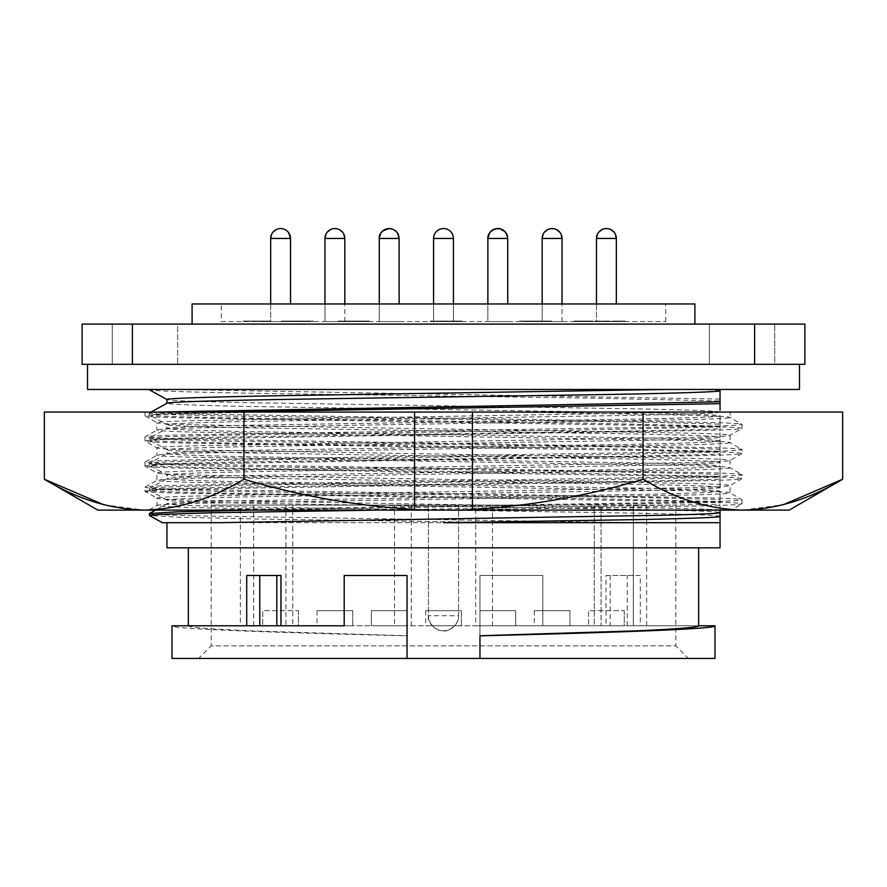 <?xml version="1.0" encoding="UTF-8"?>
<svg xmlns="http://www.w3.org/2000/svg" width="887" height="887" viewBox="0 0 887 887"><rect width="100%" height="100%" fill="white"/><g stroke="black" fill="none" stroke-linecap="round" stroke-linejoin="round"><path stroke-width="0.67" stroke-dasharray="4.43 3.33" d="M103.679 504.703L144.137 510.103C178.132 509.282 211.394 498.982 243.925 479.224C308.986 498.982 375.511 509.282 443.5 510.103L702.038 505.912C727.972 505.291 741.299 504.592 742.042 503.816C741.299 503.04 727.972 502.341 702.038 501.72L184.962 493.338C159.028 492.717 145.701 492.019 144.958 491.243L145.047 487.118L156.91 480.333C157.609 481.098 170.404 481.796 195.306 482.428L691.694 490.81C716.596 491.431 729.391 492.13 730.09 492.895C729.391 493.671 716.596 494.369 691.694 494.99L195.306 503.372C170.404 504.004 157.609 504.703 156.91 505.468C157.498 507.187 222.083 508.329 327.17 510.103L727.052 510.103L691.694 508.617L195.306 500.235C170.404 499.614 157.609 498.915 156.91 498.139L156.999 505.368L148.794 510.103L192.035 510.103L702.038 501.887C727.972 501.266 741.299 500.567 742.042 499.791L730.001 492.795L730.09 485.566C729.391 484.801 716.596 484.102 691.694 483.482L195.306 475.099C170.404 474.467 157.609 473.769 156.91 473.004L156.91 480.333C157.609 479.557 170.404 478.858 195.306 478.237L691.694 469.855C716.596 469.234 729.391 468.536 730.09 467.759L730.09 460.431C729.391 459.654 716.596 458.956 691.694 458.335L195.306 449.953C170.404 449.332 157.609 448.634 156.91 447.857L156.91 455.186C157.609 455.962 170.404 456.661 195.306 457.282L691.694 465.664C716.596 466.285 729.391 466.983 730.09 467.759L742.042 474.656C741.299 473.88 727.972 473.181 702.038 472.56L184.962 464.178C159.028 463.557 145.701 462.859 144.958 462.083L156.91 455.186C157.609 454.421 170.404 453.723 195.306 453.091L691.694 444.72C716.596 444.088 729.391 443.389 730.09 442.624L730.09 435.295C729.391 434.519 716.596 433.821 691.694 433.2L195.306 424.818C170.404 424.197 157.609 423.498 156.91 422.722L156.91 430.051C157.609 430.827 170.404 431.525 195.306 432.146L691.694 440.529C716.596 441.149 729.391 441.848 730.09 442.624L742.042 449.509C741.299 448.744 727.972 448.046 702.038 447.425L184.962 439.043C159.028 438.411 145.701 437.712 144.958 436.947L156.91 430.051C157.609 429.275 170.404 428.576 195.306 427.955L691.694 419.573C716.596 418.952 729.391 418.254 730.09 417.478L730.09 412.056L144.958 412.056L730.09 412.056M327.17 510.103L443.5 510.103C511.489 509.282 578.014 498.982 643.075 479.224C675.606 498.982 708.868 509.282 742.862 510.103L443.5 510.103L731.243 510.103L741.953 503.916L742.042 499.791C741.299 499.026 727.972 498.328 702.038 497.696L184.962 489.325C159.028 488.693 145.701 487.994 144.958 487.229C145.701 486.453 159.028 485.754 184.962 485.134L702.038 476.751C727.972 476.119 741.299 475.432 742.042 474.656L742.042 478.681C741.299 477.905 727.972 477.206 702.038 476.585L184.962 468.203C159.028 467.582 145.701 466.884 144.958 466.107L144.958 462.083C145.701 461.318 159.028 460.619 184.962 459.987L702.038 451.605C727.972 450.984 741.299 450.286 742.042 449.509L742.042 453.534C741.299 452.769 727.972 452.071 702.038 451.439L184.962 443.068C159.028 442.436 145.701 441.737 144.958 440.972L144.958 436.947C145.701 436.171 159.028 435.473 184.962 434.852L702.038 426.47C727.972 425.849 741.299 425.15 742.042 424.374L730.09 417.478C731.254 415.571 637.886 414.074 507.331 412.056M145.047 491.354L144.958 491.243C145.701 490.478 159.028 489.779 184.962 489.147L702.038 480.776C727.972 480.144 741.299 479.446 742.042 478.681L730.09 485.566C729.391 486.342 716.596 487.041 691.694 487.662L195.306 496.044C170.404 496.676 157.609 497.374 156.91 498.139L145.047 491.354M145.047 466.207L144.958 466.107C145.701 465.331 159.028 464.633 184.962 464.012L702.038 455.63C727.972 455.009 741.299 454.31 742.042 453.534L730.09 460.431C729.391 461.207 716.596 461.905 691.694 462.526L195.306 470.908C170.404 471.529 157.609 472.228 156.91 473.004L145.047 466.207M698.779 412.056L195.306 420.626C170.404 421.247 157.609 421.946 156.91 422.722L144.958 415.826C145.701 416.602 159.028 417.3 184.962 417.921L702.038 426.303C727.972 426.924 741.299 427.623 742.042 428.399L730.09 435.295C729.391 436.06 716.596 436.759 691.694 437.391L195.306 445.762C170.404 446.394 157.609 447.092 156.91 447.857L144.958 440.972C145.701 440.196 159.028 439.497 184.962 438.877L702.038 430.494C727.972 429.862 741.299 429.164 742.042 428.399L742.042 424.374C741.299 423.598 727.972 422.899 702.038 422.279L184.962 413.896L145.501 412.056M269.127 412.056C188.998 413.275 147.608 414.539 144.958 415.826L144.958 412.056M842.65 412.056L44.35 412.056M243.925 479.224L243.925 412.056M643.075 479.224L643.075 412.056M789.175 510.103L742.862 510.103L783.321 504.703M472.416 412.056L472.416 509.404M414.584 509.404L414.584 412.056M443.5 510.103L97.825 510.103M192.102 324.088L694.898 324.088L192.102 324.088M132.396 324.088L132.396 364.313L82.114 364.313L177.644 364.313L112.283 364.313L177.644 364.313L112.283 364.313L112.283 324.088L82.114 324.088L804.886 324.088L804.886 364.313L754.604 364.313L754.604 324.088M177.644 324.088L112.283 324.088L177.644 324.088L112.283 324.088L177.644 324.088L177.644 364.313L177.644 324.088M709.356 364.313L709.356 324.088L774.717 324.088L709.356 324.088L774.717 324.088L709.356 324.088L709.356 364.313L774.717 364.313L774.717 324.088L774.717 364.313L709.356 364.313M112.283 364.313L112.283 324.088L112.283 364.313L112.283 324.088L82.114 324.088L82.114 364.313L82.114 324.088L82.114 364.313L799.486 364.313L112.283 364.313M221.262 321.571L665.738 321.571L221.262 321.571L221.262 303.975L665.738 303.975L221.262 303.975M665.738 321.571L665.738 303.975M542.179 321.571L542.179 238.459L562.036 238.459L542.179 238.459L562.036 238.459L542.179 238.459L562.036 238.459L542.179 238.459L542.179 321.571L562.036 321.571L542.179 321.571L562.036 321.571L542.179 321.571L562.036 321.571L542.179 321.571L562.036 321.571L542.179 321.571L562.036 321.571L542.179 321.571L542.179 238.459L542.179 303.975M562.036 321.571L562.036 238.459A9.901 9.901 0 0 0 552.102 228.558A9.901 9.901 0 0 0 542.179 238.459L562.036 238.459L562.036 303.975M453.434 238.459A9.901 9.901 0 0 0 443.5 228.558A9.901 9.901 0 0 1 453.434 238.459L453.434 321.571L453.434 238.459A9.901 9.901 0 0 0 443.5 228.558A9.901 9.901 0 0 0 433.566 238.459L453.434 238.459A9.901 9.901 0 0 0 443.5 228.558A9.901 9.901 0 0 0 433.566 238.459L453.434 238.459L433.566 238.459L453.434 238.459L433.566 238.459L453.434 238.459L433.566 238.459L453.434 238.459L433.566 238.459L433.566 321.571L453.434 321.571L433.566 321.571L453.434 321.571L433.566 321.571L453.434 321.571L433.566 321.571L453.434 321.571L433.566 321.571L453.434 321.571L433.566 321.571L433.566 238.459A9.901 9.901 0 0 1 443.5 228.558L443.467 228.558M324.964 321.571L324.964 238.459L344.821 238.459L324.964 238.459L344.821 238.459L324.964 238.459L344.821 238.459L324.964 238.459L324.964 321.571L344.821 321.571L324.964 321.571L344.821 321.571L324.964 321.571L344.821 321.571L324.964 321.571L344.821 321.571L324.964 321.571L344.821 321.571L324.964 321.571L324.964 238.459L324.964 303.975M344.821 321.571L344.821 238.459A9.901 9.901 0 0 0 334.898 228.558A9.901 9.901 0 0 0 324.964 238.459L344.821 238.459L344.821 303.975M270.668 303.975L270.668 321.571L290.526 321.571L270.668 321.571L290.526 321.571L270.668 321.571L270.668 303.975M270.668 238.459L290.526 238.459L280.591 238.459L290.526 238.459L290.526 303.975M379.425 236.685A9.901 9.901 0 0 0 379.27 238.459L399.128 238.459A9.901 9.901 0 0 0 389.193 228.558A9.901 9.901 0 0 0 379.27 238.459L379.27 321.571L379.27 238.459L399.128 238.459L379.27 238.459L399.128 238.459L379.27 238.459L399.128 238.459L379.27 238.459L379.27 321.571L399.128 321.571L379.27 321.571L399.128 321.571L379.27 321.571L399.128 321.571L379.27 321.571L399.128 321.571L379.27 321.571L399.128 321.571L379.27 321.571L399.128 321.571L379.27 321.571L379.27 238.459L379.27 303.975M389.227 228.558L389.193 228.558A9.901 9.901 0 0 1 399.128 238.459L399.128 303.975M596.474 303.975L596.474 321.571L616.332 321.571L596.474 321.571L616.332 321.571L596.474 321.571L596.474 303.975M596.474 238.459L616.332 238.459L606.409 238.459L616.332 238.459L616.332 303.975M507.73 303.975L507.73 238.459A9.901 9.901 0 0 0 497.807 228.558A9.901 9.901 0 0 0 487.872 238.459L507.73 238.459A9.901 9.901 0 0 0 497.807 228.558A9.901 9.901 0 0 0 487.872 238.459L507.73 238.459L487.872 238.459L507.73 238.459L487.872 238.459L507.73 238.459L487.872 238.459L487.872 321.571L507.73 321.571L487.872 321.571L507.73 321.571L487.872 321.571L507.73 321.571L487.872 321.571L507.73 321.571L487.872 321.571L507.73 321.571L487.872 321.571L507.73 321.571L487.872 321.571L487.872 238.459L487.872 303.975M433.566 303.975L433.566 321.571M453.434 303.975L453.434 321.571M150.335 389.448L149.36 389.448M149.36 513.595C149.659 514.005 153.906 514.77 196.371 515.89L635.879 522.687L720.044 522.687L443.5 522.687M720.044 516.4L720.044 516.4C718.891 516.023 720.71 514.959 638.152 513.207L248.848 507.031C194.907 505.889 167.61 504.825 166.956 503.838C168.109 503.45 166.29 502.386 248.848 500.634L638.152 494.469C692.093 493.327 719.39 492.263 720.044 491.265L720.044 487.495C718.891 487.883 720.71 488.948 638.152 490.688L248.848 496.864C194.907 498.006 167.61 499.071 166.956 500.068C168.109 500.445 166.29 501.51 248.848 503.262L638.152 509.437C692.093 510.579 719.39 511.644 720.044 512.631L719.967 512.719M720.044 522.687L166.956 522.687L510.59 522.687L261.244 519.095L178.32 517.221L149.36 515.447M720.044 547.833L166.956 547.833M720.044 499.658L720.044 491.265C718.891 490.888 720.71 489.812 638.152 488.072L248.848 481.896C194.907 480.754 167.61 479.69 166.956 478.692C168.109 478.315 166.29 477.25 248.848 475.499L638.152 469.323C692.093 468.181 719.39 467.116 720.044 466.13L720.044 462.36C718.891 462.737 720.71 463.801 638.152 465.553L248.848 471.729C194.907 472.871 167.61 473.935 166.956 474.922C168.109 475.31 166.29 476.374 248.848 478.126L638.152 484.302C692.093 485.433 719.39 486.497 720.044 487.495L720.044 479.102C685.518 480.488 623.871 481.441 590.165 481.94L218.756 487.473C155.668 488.87 149.715 489.824 149.36 490.311L149.36 488.449C149.715 488.937 155.668 489.89 218.756 491.287L590.165 496.82C623.871 497.33 685.518 498.272 720.044 499.658L720.044 501.521L590.165 498.682L218.756 493.15C172.743 492.119 149.615 491.176 149.36 490.311L167.033 500.146L166.956 503.838L155.58 510.103M720.044 487.495L720.044 476.374L590.165 473.547L218.756 468.003C172.743 466.983 149.615 466.041 149.36 465.165L149.36 463.313C149.715 463.801 155.668 464.744 218.756 466.141L590.165 471.684C623.871 472.183 685.518 473.126 720.044 474.523L720.044 476.374M720.044 449.376L720.044 440.983C719.39 441.981 692.093 443.045 638.152 444.187L248.848 450.363C166.29 452.104 168.109 453.168 166.956 453.556L166.956 449.787C168.109 450.164 166.29 451.239 248.848 452.98L638.152 459.156C692.093 460.298 719.39 461.362 720.044 462.36L720.044 453.967C685.518 455.353 623.871 456.295 590.165 456.794L218.756 462.338C155.668 463.735 149.715 464.677 149.36 465.165L167.033 475.011L166.956 478.692L149.36 488.449C149.615 487.584 172.743 486.641 218.756 485.61L590.165 480.078L720.044 477.239L720.044 466.13C718.891 465.742 720.71 464.677 638.152 462.925L248.848 456.75C194.907 455.619 167.61 454.554 166.956 453.556L149.36 463.313C149.615 462.449 172.743 461.495 218.756 460.475L590.165 454.931L720.044 452.104L720.044 437.258C718.891 437.601 720.71 438.666 638.152 440.418L248.848 446.582C194.907 447.724 167.61 448.789 166.956 449.787L149.437 440.118L149.36 438.167C149.715 438.666 155.668 439.608 218.756 441.005L590.165 446.549C623.871 447.048 685.518 447.99 720.044 449.376L720.044 451.239L590.165 448.401L218.756 442.868C172.743 441.848 149.615 440.894 149.36 440.03C149.715 439.542 155.668 438.599 218.756 437.191L590.165 431.659C623.871 431.16 685.518 430.206 720.044 428.82L720.033 412.056C718.891 412.455 720.71 413.519 638.152 415.271L248.848 421.447C194.907 422.589 167.61 423.653 166.956 424.64L149.437 414.972L149.36 413.032C149.715 413.519 155.668 414.462 218.756 415.87L590.165 421.403C623.871 421.902 685.518 422.855 720.044 424.241L720.044 426.104L590.165 423.265L218.756 417.722C172.743 416.702 149.615 415.759 149.36 414.894L160.547 413.819L218.712 412.056M720.044 462.36L720.044 451.239M720.044 440.983L720.044 440.983C718.891 440.606 720.71 439.542 638.152 437.79L248.848 431.614C194.907 430.472 167.61 429.408 166.956 428.421L149.36 438.167C149.615 437.302 172.743 436.36 218.756 435.34L590.165 429.796L720.044 426.957M720.044 426.104L720.044 437.258C719.39 436.227 692.093 435.151 638.152 434.02L248.848 427.844C166.29 426.093 168.109 425.028 166.956 424.64L166.956 428.421C168.109 428.033 166.29 426.969 248.848 425.217L638.152 419.041C692.093 417.91 719.39 416.835 720.044 415.848L720.044 415.848C718.891 415.46 720.71 414.395 638.152 412.643L248.848 406.479C194.907 405.337 167.61 404.272 166.956 403.275M720.044 491.265L720.044 502.386L252.23 510.103M720.044 412.122L720.044 412.056C719.39 411.08 692.093 410.016 638.152 408.874L248.848 402.698C166.29 400.957 168.109 399.893 166.956 399.505L166.956 399.549M344.821 238.459A9.901 9.901 0 0 0 334.898 228.558L334.876 228.558A9.901 9.901 0 0 0 324.964 238.459A9.901 9.901 0 0 1 334.898 228.558A9.901 9.901 0 0 1 344.821 238.459M562.036 238.459A9.901 9.901 0 0 0 552.102 228.558L552.08 228.558A9.901 9.901 0 0 0 542.179 238.459A9.901 9.901 0 0 1 552.102 228.558A9.901 9.901 0 0 1 562.036 238.459M507.73 238.459A9.901 9.901 0 0 0 507.408 235.964L507.73 238.459M506.111 233.015A9.901 9.901 0 0 0 505.834 232.627L503.583 230.398M501.31 229.19A9.901 9.901 0 0 0 497.807 228.558L497.773 228.558M433.566 238.459A9.901 9.901 0 0 1 443.5 228.558M635.879 522.687L510.59 522.687M188.332 547.833L698.668 547.833L188.332 547.833M188.332 625.767L344.2 625.767L344.2 575.486L407.044 575.486L407.044 658.442L407.044 635.757L251.52 630.879C209.665 629.038 188.609 627.331 188.332 625.767L171.989 625.767C169.184 629.027 277.321 632.675 407.044 635.824L407.044 635.757M246.708 575.486L280.979 575.486M715.011 658.442L479.956 658.442L479.956 575.486L542.8 575.486L479.956 575.486L479.956 635.824M198.633 658.442L443.5 658.442L198.633 658.442L211.206 645.88L443.5 645.88L211.206 645.88L211.206 505.091L675.794 505.091L458.579 505.091L458.579 615.711C460.353 621.743 449.543 632.564 443.5 630.79C437.457 632.564 426.647 621.743 428.421 615.711L428.421 505.091L211.206 505.091M698.668 625.767L640.292 625.767L640.292 575.486L606.021 575.486L606.021 625.767L542.8 625.767L715.011 625.767M542.8 625.767L542.8 575.486L542.8 625.767M688.367 658.442L443.5 658.442L688.367 658.442L675.794 645.88L443.5 645.88L675.794 645.88L675.794 505.091M411.269 505.091L411.269 625.767L240.366 625.767L240.366 505.091L633.307 505.091L240.366 505.091M633.307 625.767L633.307 505.091C651.003 505.091 651.003 505.091 633.307 505.091C651.003 505.091 651.003 505.091 633.307 505.091L633.307 625.767C651.036 625.767 651.036 625.767 633.307 625.767C651.036 625.767 651.036 625.767 633.307 625.767L594.235 625.767L594.235 505.091L594.235 625.767L633.307 625.767M492.44 505.091L492.44 625.767L601.076 625.767L594.235 625.767L601.076 625.767L601.076 505.091L601.076 625.767L475.731 625.767L475.731 505.091M569.953 610.677L534.251 610.677L569.953 610.677L534.251 610.677L569.953 610.677L534.251 610.677L569.953 610.677L534.251 610.677L569.953 610.677L534.251 610.677L569.953 610.677L569.953 625.767L534.251 625.767L569.953 625.767L534.251 625.767L569.953 625.767L534.251 625.767L569.953 625.767L534.251 625.767L569.953 625.767L534.251 625.767L569.953 625.767L569.953 610.677L569.953 625.767M534.251 610.677L534.251 625.767M461.351 610.677L425.649 610.677L461.351 610.677L425.649 610.677L461.351 610.677L425.649 610.677L461.351 610.677L425.649 610.677L461.351 610.677L425.649 610.677L461.351 610.677L461.351 625.767L425.649 625.767L461.351 625.767L425.649 625.767L461.351 625.767L425.649 625.767L461.351 625.767L425.649 625.767L461.351 625.767L425.649 625.767L461.351 625.767L461.351 610.677L461.351 625.767M425.649 610.677L425.649 625.767M352.749 610.677L317.047 610.677L352.749 610.677L317.047 610.677L352.749 610.677L317.047 610.677L352.749 610.677L317.047 610.677L352.749 610.677L317.047 610.677L352.749 610.677L352.749 625.767L317.047 625.767L352.749 625.767L317.047 625.767L352.749 625.767L317.047 625.767L352.749 625.767L317.047 625.767L352.749 625.767L317.047 625.767L352.749 625.767L352.749 610.677L352.749 625.767M317.047 610.677L317.047 625.767M298.442 610.677L298.442 625.767L262.74 625.767L298.442 625.767L262.74 625.767L298.442 625.767L298.442 610.677L262.74 610.677L262.74 625.767L262.74 610.677L298.442 610.677M407.044 610.677L407.044 625.767L371.354 625.767L407.044 625.767L371.354 625.767L407.044 625.767L371.354 625.767L407.044 625.767L371.354 625.767L407.044 625.767L371.354 625.767L407.044 625.767L371.354 625.767L407.044 625.767L407.044 610.677L407.044 625.767L407.044 610.677L407.044 625.767L407.044 610.677L371.354 610.677L371.354 625.767L371.354 610.677L407.044 610.677L371.354 610.677L407.044 610.677L371.354 610.677L371.354 625.767L371.354 610.677L407.044 610.677L371.354 610.677L407.044 610.677L371.354 610.677L371.354 625.767L371.354 610.677L407.044 610.677M624.26 610.677L624.26 625.767L588.558 625.767L624.26 625.767L588.558 625.767L624.26 625.767L624.26 610.677L588.558 610.677L588.558 625.767L588.558 610.677L624.26 610.677M515.646 610.677L515.646 625.767L479.956 625.767L515.646 625.767L479.956 625.767L515.646 625.767L479.956 625.767L515.646 625.767L479.956 625.767L515.646 625.767L479.956 625.767L515.646 625.767L479.956 625.767L515.646 625.767L515.646 610.677L515.646 625.767L515.646 610.677L515.646 625.767L515.646 610.677L479.956 610.677L479.956 625.767L479.956 610.677L515.646 610.677L479.956 610.677L515.646 610.677L479.956 610.677L479.956 625.767L479.956 610.677L515.646 610.677L479.956 610.677L515.646 610.677L479.956 610.677L479.956 625.767L479.956 610.677L515.646 610.677M192.102 303.975L694.898 303.975M132.396 364.313L754.604 364.313M799.486 389.448L87.514 389.448M272.409 321.571L242.107 321.072L272.409 321.571M286.257 321.571L281.789 321.571M365.178 321.072L338.923 321.072L365.178 321.571M347.416 321.571L369.424 321.571L347.416 321.571M434.02 321.571L462.205 321.571L434.02 321.571M529.328 321.571L522.465 321.571M546.68 321.072L520.425 321.072L546.68 321.571M522.465 321.072L551.703 321.571L521.578 321.571M574.732 321.571L605.233 321.571L574.732 321.571M583.635 321.571L576.761 321.571M603.116 321.571L621.554 321.571M621.554 321.072L598.869 321.571L625.124 321.571M343.069 321.571L338.147 321.571M281.789 321.072L313.377 321.072L299.196 321.571M269.138 321.072L242.883 321.072L269.138 321.571M338.147 321.072L370.189 321.571L341.661 321.571M341.617 321.571L370.189 321.072L341.661 321.072M299.196 321.072L286.257 321.072M295.083 321.072L313.377 321.072L284.805 321.072L295.083 321.571M352.139 321.072L369.424 321.072L352.139 321.571M350.886 321.072L364.49 321.571L350.886 321.072M444.154 321.072L461.44 321.072L430.927 321.072L444.154 321.571M536.968 321.571L534.983 321.571M534.983 321.072L529.328 321.072M521.578 321.072L525.836 321.072L523.13 321.571M523.13 321.072L524.838 321.571M524.838 321.072L529.583 321.571M529.583 321.072L533.996 321.571M533.996 321.072L547.257 321.571M547.257 321.072L548.233 321.571M548.233 321.072L545.527 321.571L549.785 321.571M549.785 321.072L551.703 321.072L549.951 321.571M549.951 321.072L544.208 321.571M544.208 321.072L537.256 321.571M536.557 321.571L528.896 321.571M528.896 321.072L519.66 321.072L528.818 321.571M528.818 321.072L536.724 321.571M536.846 321.072L543.642 321.571M543.642 321.072L551.703 321.072L543.908 321.571M543.908 321.072L536.679 321.571M600.599 321.072L574.732 321.072L605.233 321.072L600.599 321.571M591.263 321.571L589.278 321.571M589.278 321.072L583.635 321.072M576.761 321.072L573.956 321.571M573.956 321.072L575.874 321.571M575.874 321.072L580.131 321.072L577.437 321.571M577.437 321.072L579.133 321.571M579.133 321.072L583.879 321.571M583.879 321.072L588.292 321.571M588.292 321.072L598.148 321.571M598.148 321.072L601.563 321.571M601.563 321.072L602.528 321.571M602.528 321.072L599.834 321.571L604.091 321.571M604.091 321.072L606.009 321.571M606.009 321.072L604.247 321.571M604.247 321.072L598.514 321.571M598.514 321.072L591.562 321.571M625.124 321.072L603.116 321.072M442.901 321.571L456.506 321.072L442.901 321.571M447.059 321.571L439.398 321.571M439.398 321.072L430.162 321.571M430.162 321.072L439.32 321.571M439.32 321.072L447.225 321.571M447.347 321.072L454.144 321.571M454.144 321.072L462.205 321.571M462.205 321.072L454.41 321.571M454.41 321.072L447.181 321.571M367.418 321.571L356.009 321.571M356.009 321.072L343.069 321.072M341.617 321.072L351.895 321.571M351.895 321.072L349.733 321.571M349.733 321.072L351.562 321.571M351.562 321.072L359.49 321.571M359.49 321.072L367.418 321.072M313.377 321.072L282.099 321.072L313.377 321.571M299.107 321.571L291.701 321.571M291.701 321.072L284.317 321.571M284.317 321.072L281.334 321.072L283.13 321.571M283.13 321.072L287.51 321.072L284.805 321.072L286.667 321.571M286.667 321.072L291.668 321.571M291.668 321.072L296.114 321.571M296.114 321.072L297.544 321.571M297.544 321.072L296.779 321.571M296.779 321.072L312.601 321.072L300.859 321.571M301.026 321.072L299.107 321.072M270.69 321.072L267.497 321.072M245.588 321.072L267.453 321.072M364.989 321.571L353.203 321.571L366.719 321.571L353.203 321.072L364.989 321.072M172.034 389.448L720.044 399.095L720.044 400.957L590.565 398.13L296.435 393.939C209.221 392.631 146.499 391.178 149.338 389.581M720.044 390.701L705.808 389.448M720.044 393.351L720.044 390.668M720.044 410.249L720.044 400.957M309.907 321.072L308.166 321.072M548.621 321.072L537.666 321.072M533.841 321.072L528.519 321.072M459.122 321.072L454.332 321.072M444.343 321.072L439.021 321.072M158.806 412.056L149.36 413.032M720.044 424.241L720.044 415.848M296.391 321.072L297.467 321.072M297.467 321.571L302.822 321.072M302.822 321.571L309.907 321.571M308.166 321.571L298.076 321.072M298.076 321.571L296.391 321.571M539.606 321.072L544.075 321.072M544.075 321.571L548.621 321.571M537.666 321.571L539.606 321.571M529.129 321.072L535.77 321.072M535.77 321.571L533.841 321.571M528.519 321.571L522.742 321.072M522.742 321.571L529.129 321.571M450.108 321.072L454.576 321.072M454.576 321.571L459.122 321.571M454.332 321.571L448.168 321.072M448.168 321.571L450.108 321.571M439.642 321.072L446.272 321.072M446.272 321.571L444.343 321.571M439.021 321.571L433.244 321.072M433.244 321.571L439.642 321.571M267.453 321.571L270.69 321.571M267.497 321.571L248.815 321.072M248.815 321.571L245.588 321.571M720.044 437.213L720.044 428.82M720.044 453.967L720.044 452.104M720.044 474.523L720.044 466.13M720.044 479.102L720.044 477.239M720.044 510.801L720.044 501.521M720.044 510.103L720.044 502.386M377.729 510.103L720.044 504.237M479.956 658.442L171.989 658.442L407.044 658.442L407.044 635.824M640.292 625.767L606.021 625.767M606.021 575.486L640.292 575.486M240.366 625.767L292.765 625.767L292.765 505.091L285.924 505.091L285.924 625.767L394.56 625.767L394.56 505.091M458.579 505.091L428.421 505.091L428.421 615.711A15.079 15.079 0 0 0 443.5 630.79A15.079 15.079 0 0 1 428.421 615.711L458.579 615.711A15.079 15.079 0 0 1 443.5 630.79A15.079 15.079 0 0 0 458.579 615.711L458.579 505.091M253.693 625.767L253.693 505.091M411.269 625.767L475.731 625.767M492.44 625.767L394.56 625.767M610.178 575.486L610.178 625.767M627.22 625.767L627.22 575.486M287.277 231.13L285.27 229.711M284.86 229.511L282.532 228.735M398.995 236.851L398.585 235.21M398.163 234.19L397.309 232.738M395.025 230.432L393.54 229.545M392.509 229.112L390.845 228.691M399.006 236.907L397.498 233.026M396.112 231.341L392.708 229.19M615.356 234.157L614.17 232.272M610.711 229.522L608.216 228.713M561.05 234.157L559.863 232.272M556.415 229.522L553.932 228.724M507.009 234.756L505.568 232.272M505.424 232.106L498.272 228.569M503.517 230.354L500.268 228.857M343.846 234.157L342.659 232.272M339.2 229.522L336.727 228.724M397.609 233.181L396.223 231.452M393.506 229.522L390.956 228.702M271.644 234.157L272.83 232.272M276.289 229.522L278.762 228.724M380.7 233.314L379.27 238.459L380.8 233.17M381.055 232.771L383.095 230.631M380.978 232.904L382.996 230.72M597.461 234.157L598.647 232.272M602.096 229.522L604.579 228.724M543.154 234.157L544.341 232.272M547.8 229.522L550.262 228.724M489.691 232.738L491.963 230.443M492.019 230.398L495.312 228.868M488.648 234.623L490.034 232.272M493.494 229.522L495.955 228.724M325.95 234.157L327.137 232.272M330.585 229.522L333.057 228.724M379.27 238.459L381.964 231.673M383.228 230.542L384.736 229.6M385.79 229.145L387.508 228.691M149.437 412.943L151.045 412.056M646.634 625.767L646.634 505.091"/><path stroke-width="1.33" d="M643.075 479.224C587.36 495.944 530.481 506 472.416 509.404L472.416 510.103L414.584 510.103L414.584 509.404C356.519 506 299.64 495.944 243.925 479.224C211.394 498.982 178.132 509.282 144.137 510.103C110.143 509.282 76.881 498.982 44.35 479.224L44.35 412.056L842.65 412.056L842.65 479.224C810.119 498.982 776.857 509.282 742.862 510.103C708.868 509.282 675.606 498.982 643.075 479.224L643.075 412.056M414.584 412.056L414.584 510.103L97.825 510.103L44.35 479.224L103.679 504.703M783.321 504.703L842.65 479.224L789.175 510.103L472.416 510.103L472.416 412.056M243.925 479.224L243.925 412.056M694.898 324.088L694.898 303.975L192.102 303.975L192.102 324.088M87.514 364.313L87.514 389.448L799.486 389.448L799.486 364.313M290.526 303.975L290.526 238.459L270.668 238.459L270.668 303.975L270.668 238.459A9.901 9.901 0 0 1 280.591 228.558L280.614 228.558M616.332 303.975L616.332 238.459L596.474 238.459L596.474 303.975L596.474 238.459A9.901 9.901 0 0 1 606.409 228.558L604.579 228.724M344.821 303.975L344.821 238.459L324.964 238.459L324.964 303.975M399.128 303.975L399.128 238.459L379.27 238.459L379.27 303.975M507.73 303.975L507.73 238.459L487.872 238.459L487.872 303.975M562.036 303.975L562.036 238.459L542.179 238.459L542.179 303.975M453.434 303.975L453.434 238.459L433.566 238.459L433.566 303.975M720.044 410.249L720.044 390.701C722.761 391.91 663.742 393.695 581.772 394.892L305.228 399.083C223.258 400.292 164.239 402.077 166.956 403.275L151.045 412.056M720.044 390.701L720.044 389.448M667.966 389.448L305.228 395.314C223.258 396.511 164.239 398.307 166.956 399.505L166.956 403.275M166.956 522.687L166.956 547.833L720.044 547.833L720.044 510.103M443.5 522.687L638.152 519.605C692.093 518.463 719.39 517.398 720.044 516.4L720.044 522.687L443.5 522.687M720.044 510.801L720.033 512.642C719.435 513.019 718.115 513.861 666.558 515.181L219.034 522.687L162.343 522.687L149.437 515.535L149.437 513.506L176.513 511.866L252.23 510.103M343.846 234.157L344.821 238.459A9.901 9.901 0 0 0 334.898 228.558L333.057 228.724M325.95 234.157L324.964 238.459A9.901 9.901 0 0 1 334.898 228.558L336.727 228.724M501.31 229.19A9.901 9.901 0 0 1 505.834 232.627L507.408 235.942A9.901 9.901 0 0 0 506.111 233.015M489.691 232.738L487.872 238.459A9.901 9.901 0 0 1 497.807 228.558L495.312 228.868M379.425 236.685A9.901 9.901 0 0 1 389.193 228.558L390.845 228.691M561.05 234.157L562.036 238.459A9.901 9.901 0 0 0 552.102 228.558L552.08 228.558A9.901 9.901 0 0 0 542.179 238.459L543.154 234.157M615.356 234.157L616.332 238.459A9.901 9.901 0 0 0 606.409 228.558L608.216 228.713M287.277 231.13L288.574 232.56L290.526 238.459A9.901 9.901 0 0 0 280.591 228.558L282.532 228.735M453.434 238.459A9.901 9.901 0 0 0 443.5 228.558L443.467 228.558M433.566 238.459A9.901 9.901 0 0 1 443.5 228.558M171.989 658.442L171.989 625.767L344.2 625.767L344.2 575.486L407.044 575.486L407.044 658.442L171.989 658.442L479.956 658.442L479.956 635.757L635.48 630.879C677.335 629.038 698.391 627.331 698.668 625.767L698.668 547.833M188.332 625.767L188.332 547.833M246.708 625.767L246.708 575.486L276.822 575.486L276.822 625.767M276.822 575.486L280.979 575.486L280.979 625.767M479.956 635.757L479.956 635.824C609.679 632.675 717.816 629.027 715.011 625.767L715.011 658.442L479.956 658.442M754.604 324.088L754.604 364.313L804.886 364.313L804.886 324.088L82.114 324.088L82.114 364.313L132.396 364.313L132.396 324.088M754.604 364.313L132.396 364.313M149.437 389.837L150.335 389.448M720.044 399.095L720.044 394.072M720.044 401.822L158.806 412.056M218.712 412.056L720.044 403.685M149.36 515.447L159.749 514.416L213.312 512.741L377.729 510.103M715.011 625.767L698.668 625.767M259.78 625.767L259.78 575.486M398.585 235.21L398.163 234.19M397.309 232.738L395.025 230.432M393.54 229.545L392.509 229.112M397.498 233.026L396.112 231.341M392.708 229.19L389.171 228.558C395.225 229.134 398.54 232.427 399.128 238.459L397.609 233.181M614.17 232.272L610.711 229.522M559.863 232.272L556.415 229.522M553.932 228.724L550.262 228.724M498.272 228.569L497.807 228.558C497.951 228.103 506.244 228.513 507.73 238.459L507.009 234.756M500.268 228.857L495.955 228.724M342.659 232.272L339.2 229.522M396.223 231.452L393.506 229.522M390.956 228.702L389.216 228.558M167.033 399.593L149.371 389.792M270.668 238.459L271.644 234.157M272.83 232.272L276.289 229.522M278.762 228.724L280.591 228.558M383.095 230.631L389.171 228.558L382.996 230.72M596.474 238.459L597.461 234.157M598.647 232.272L602.096 229.522M544.341 232.272L547.8 229.522M497.807 228.558C488.249 229.822 487.395 237.827 487.872 238.459L488.648 234.623M490.034 232.272L493.494 229.522M327.137 232.272L330.585 229.522M379.27 238.459C378.816 233.591 382.131 230.298 389.193 228.558L387.508 228.691M381.964 231.673L383.228 230.542M384.736 229.6L385.79 229.145M155.58 510.103L149.437 513.506"/></g></svg>
